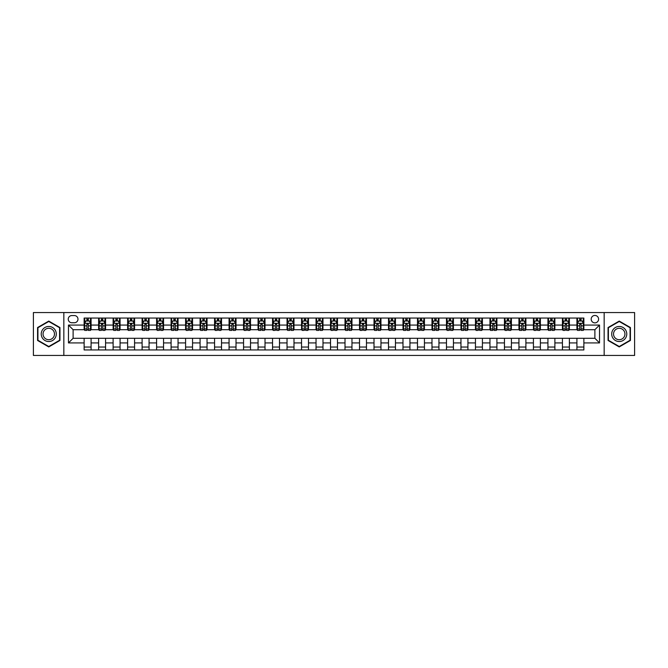 <?xml version="1.0" encoding="UTF-8"?>
<svg xmlns="http://www.w3.org/2000/svg" width="668" height="668" viewBox="0 0 668 668"><rect width="100%" height="100%" fill="white"/><g stroke="black" fill="none" stroke-linecap="round" stroke-linejoin="round"><path stroke-width="1" d="M594.887 315.446A3.707 3.707 0 0 0 591.18 319.162A3.707 3.707 0 0 0 594.887 322.869A3.707 3.707 0 0 0 598.595 319.162A3.707 3.707 0 0 0 594.887 315.446M604.164 355.451L634.6 355.451L634.6 312.549L604.164 312.549L604.164 355.451L63.836 355.451L63.836 312.549L33.4 312.549L33.4 355.451L63.836 355.451M71.835 322.753L74.39 322.753A3.59 3.59 0 0 0 77.981 319.162A3.59 3.59 0 0 0 74.39 315.563L71.835 315.563A3.59 3.59 0 0 0 68.245 319.162A3.59 3.59 0 0 0 71.835 322.753M604.164 312.549L63.836 312.549M84.126 342.926L68.478 342.926L68.478 325.074L84.126 325.074L84.126 329.708L73.113 329.708L73.113 338.292L84.126 338.292L84.126 349.94L583.874 349.94L583.874 338.292L594.887 338.292L594.887 329.708L583.874 329.708L583.874 325.074L599.522 325.074L599.522 342.926L583.874 342.926M583.874 325.074L583.874 318.06L84.126 318.06L84.126 325.074M576.918 318.06L576.918 329.708L577.494 329.708M579.699 329.708L581.093 329.708M583.289 329.708L583.874 329.708M576.918 329.708L568.802 329.708M562.423 318.06L562.423 329.708L562.999 329.708M565.203 329.708L566.598 329.708M562.423 329.708L554.306 329.708M547.927 318.06L547.927 329.708L548.503 329.708M550.708 329.708L552.102 329.708M547.927 329.708L539.811 329.708M533.431 318.06L533.431 329.708L534.016 329.708M536.22 329.708L537.606 329.708M533.431 329.708L525.315 329.708M518.944 318.06L518.944 329.708L519.52 329.708M521.725 329.708L523.111 329.708M518.944 329.708L510.82 329.708M504.449 318.06L504.449 329.708L505.025 329.708M507.229 329.708L508.624 329.708M504.449 329.708L496.332 329.708M489.953 318.06L489.953 329.708L490.529 329.708M492.733 329.708L494.128 329.708M489.953 329.708L481.837 329.708M475.457 318.06L475.457 329.708L476.042 329.708M478.238 329.708L479.632 329.708M475.457 329.708L467.341 329.708M460.962 318.06L460.962 329.708L461.546 329.708M463.751 329.708L465.137 329.708M460.962 329.708L452.846 329.708M446.475 318.06L446.475 329.708L447.051 329.708M449.255 329.708L450.65 329.708M446.475 329.708L438.358 329.708M431.979 318.06L431.979 329.708L432.555 329.708M434.759 329.708L436.154 329.708M431.979 329.708L423.863 329.708M417.483 318.06L417.483 329.708L418.068 329.708M420.264 329.708L421.658 329.708M417.483 329.708L409.367 329.708M402.988 318.06L402.988 329.708L403.572 329.708M405.777 329.708L407.163 329.708M402.988 329.708L394.871 329.708M388.5 318.06L388.5 329.708L389.077 329.708M391.281 329.708L392.667 329.708M388.5 329.708L380.376 329.708M374.005 318.06L374.005 329.708L374.581 329.708M376.785 329.708L378.18 329.708M374.005 329.708L365.889 329.708M359.509 318.06L359.509 329.708L360.085 329.708M362.29 329.708L363.684 329.708M359.509 329.708L351.393 329.708M345.014 318.06L345.014 329.708L345.598 329.708M347.794 329.708L349.189 329.708M345.014 329.708L336.897 329.708M330.518 318.06L330.518 329.708L331.103 329.708M333.307 329.708L334.693 329.708M330.518 329.708L322.402 329.708M316.031 318.06L316.031 329.708L316.607 329.708M318.811 329.708L320.206 329.708M316.031 329.708L307.915 329.708M301.535 318.06L301.535 329.708L302.111 329.708M304.316 329.708L305.71 329.708M301.535 329.708L293.419 329.708M287.04 318.06L287.04 329.708L287.624 329.708M289.82 329.708L291.215 329.708M287.04 329.708L278.923 329.708M272.544 318.06L272.544 329.708L273.129 329.708M275.333 329.708L276.719 329.708M272.544 329.708L264.428 329.708M258.057 318.06L258.057 329.708L258.633 329.708M260.837 329.708L262.223 329.708M258.057 329.708L249.932 329.708M243.561 318.06L243.561 329.708L244.137 329.708M246.342 329.708L247.736 329.708M243.561 329.708L235.445 329.708M229.066 318.06L229.066 329.708L229.642 329.708M231.846 329.708L233.241 329.708M229.066 329.708L220.949 329.708M214.57 318.06L214.57 329.708L215.154 329.708M217.351 329.708L218.745 329.708M214.57 329.708L206.454 329.708M200.074 318.06L200.074 329.708L200.659 329.708M202.863 329.708L204.249 329.708M200.074 329.708L191.958 329.708M185.587 318.06L185.587 329.708L186.163 329.708M188.368 329.708L189.762 329.708M185.587 329.708L177.471 329.708M171.091 318.06L171.091 329.708L171.668 329.708M173.872 329.708L175.267 329.708M171.091 329.708L162.975 329.708M156.596 318.06L156.596 329.708L157.18 329.708M159.376 329.708L160.771 329.708M156.596 329.708L148.48 329.708M142.1 318.06L142.1 329.708L142.685 329.708M144.889 329.708L146.275 329.708M142.1 329.708L133.984 329.708M127.613 318.06L127.613 329.708L128.189 329.708M130.394 329.708L131.78 329.708M127.613 329.708L119.497 329.708M113.117 318.06L113.117 329.708L113.694 329.708M115.898 329.708L117.292 329.708M113.117 329.708L105.001 329.708M98.622 318.06L98.622 329.708L99.198 329.708M101.402 329.708L102.797 329.708M98.622 329.708L90.506 329.708M84.126 329.708L84.711 329.708M86.907 329.708L88.301 329.708M84.126 338.292L91.082 338.292L91.082 349.94M583.874 338.292L91.082 338.292M91.082 318.06L91.082 329.708M84.126 320.957L84.711 320.957M86.907 320.957L88.301 320.957M90.506 320.957L91.082 320.957M84.126 347.043L91.082 347.043M98.622 338.292L98.622 349.94M105.577 318.06L105.577 329.708M98.622 320.957L99.198 320.957M101.402 320.957L102.797 320.957M105.001 320.957L105.577 320.957M105.577 338.292L105.577 349.94M98.622 347.043L105.577 347.043M113.117 338.292L113.117 349.94M120.073 338.292L120.073 349.94M113.117 347.043L120.073 347.043M120.073 318.06L120.073 329.708M113.117 320.957L113.694 320.957M115.898 320.957L117.292 320.957M119.497 320.957L120.073 320.957M127.613 338.292L127.613 349.94M134.569 338.292L134.569 349.94M127.613 347.043L134.569 347.043M134.569 318.06L134.569 329.708M127.613 320.957L128.189 320.957M130.394 320.957L131.78 320.957M133.984 320.957L134.569 320.957M142.1 338.292L142.1 349.94M149.056 338.292L149.056 349.94M142.1 347.043L149.056 347.043M149.056 318.06L149.056 329.708M142.1 320.957L142.685 320.957M144.889 320.957L146.275 320.957M148.48 320.957L149.056 320.957M156.596 338.292L156.596 349.94M163.551 338.292L163.551 349.94M156.596 347.043L163.551 347.043M163.551 318.06L163.551 329.708M156.596 320.957L157.18 320.957M159.376 320.957L160.771 320.957M162.975 320.957L163.551 320.957M171.091 338.292L171.091 349.94M178.047 338.292L178.047 349.94M171.091 347.043L178.047 347.043M178.047 318.06L178.047 329.708M171.091 320.957L171.668 320.957M173.872 320.957L175.267 320.957M177.471 320.957L178.047 320.957M185.587 338.292L185.587 349.94M192.543 338.292L192.543 349.94M185.587 347.043L192.543 347.043M192.543 318.06L192.543 329.708M185.587 320.957L186.163 320.957M188.368 320.957L189.762 320.957M191.958 320.957L192.543 320.957M200.074 338.292L200.074 349.94M207.038 338.292L207.038 349.94M200.074 347.043L207.038 347.043M207.038 318.06L207.038 329.708M200.074 320.957L200.659 320.957M202.863 320.957L204.249 320.957M206.454 320.957L207.038 320.957M214.57 338.292L214.57 349.94M221.525 338.292L221.525 349.94M214.57 347.043L221.525 347.043M221.525 318.06L221.525 329.708M214.57 320.957L215.154 320.957M217.351 320.957L218.745 320.957M220.949 320.957L221.525 320.957M229.066 338.292L229.066 349.94M236.021 338.292L236.021 349.94M229.066 347.043L236.021 347.043M236.021 318.06L236.021 329.708M229.066 320.957L229.642 320.957M231.846 320.957L233.241 320.957M235.445 320.957L236.021 320.957M243.561 338.292L243.561 349.94M250.517 338.292L250.517 349.94M243.561 347.043L250.517 347.043M250.517 318.06L250.517 329.708M243.561 320.957L244.137 320.957M246.342 320.957L247.736 320.957M249.932 320.957L250.517 320.957M258.057 338.292L258.057 349.94M265.012 338.292L265.012 349.94M258.057 347.043L265.012 347.043M265.012 318.06L265.012 329.708M258.057 320.957L258.633 320.957M260.837 320.957L262.223 320.957M264.428 320.957L265.012 320.957M272.544 338.292L272.544 349.94M279.5 338.292L279.5 349.94M272.544 347.043L279.5 347.043M279.5 318.06L279.5 329.708M272.544 320.957L273.129 320.957M275.333 320.957L276.719 320.957M278.923 320.957L279.5 320.957M287.04 338.292L287.04 349.94M293.995 338.292L293.995 349.94M287.04 347.043L293.995 347.043M293.995 318.06L293.995 329.708M287.04 320.957L287.624 320.957M289.82 320.957L291.215 320.957M293.419 320.957L293.995 320.957M301.535 338.292L301.535 349.94M308.491 338.292L308.491 349.94M301.535 347.043L308.491 347.043M308.491 318.06L308.491 329.708M301.535 320.957L302.111 320.957M304.316 320.957L305.71 320.957M307.915 320.957L308.491 320.957M316.031 338.292L316.031 349.94M322.986 338.292L322.986 349.94M316.031 347.043L322.986 347.043M322.986 318.06L322.986 329.708M316.031 320.957L316.607 320.957M318.811 320.957L320.206 320.957M322.402 320.957L322.986 320.957M330.518 338.292L330.518 349.94M337.482 338.292L337.482 349.94M330.518 347.043L337.482 347.043M337.482 318.06L337.482 329.708M330.518 320.957L331.103 320.957M333.307 320.957L334.693 320.957M336.897 320.957L337.482 320.957M345.014 338.292L345.014 349.94M351.969 338.292L351.969 349.94M345.014 347.043L351.969 347.043M351.969 318.06L351.969 329.708M345.014 320.957L345.598 320.957M347.794 320.957L349.189 320.957M351.393 320.957L351.969 320.957M359.509 338.292L359.509 349.94M366.465 338.292L366.465 349.94M359.509 347.043L366.465 347.043M366.465 318.06L366.465 329.708M359.509 320.957L360.085 320.957M362.29 320.957L363.684 320.957M365.889 320.957L366.465 320.957M374.005 338.292L374.005 349.94M380.96 338.292L380.96 349.94M374.005 347.043L380.96 347.043M380.96 318.06L380.96 329.708M374.005 320.957L374.581 320.957M376.785 320.957L378.18 320.957M380.376 320.957L380.96 320.957M388.5 338.292L388.5 349.94M395.456 338.292L395.456 349.94M388.5 347.043L395.456 347.043M395.456 318.06L395.456 329.708M388.5 320.957L389.077 320.957M391.281 320.957L392.667 320.957M394.871 320.957L395.456 320.957M402.988 338.292L402.988 349.94M409.943 338.292L409.943 349.94M402.988 347.043L409.943 347.043M409.943 318.06L409.943 329.708M402.988 320.957L403.572 320.957M405.777 320.957L407.163 320.957M409.367 320.957L409.943 320.957M417.483 338.292L417.483 349.94M424.439 338.292L424.439 349.94M417.483 347.043L424.439 347.043M424.439 318.06L424.439 329.708M417.483 320.957L418.068 320.957M420.264 320.957L421.658 320.957M423.863 320.957L424.439 320.957M431.979 338.292L431.979 349.94M438.934 338.292L438.934 349.94M431.979 347.043L438.934 347.043M438.934 318.06L438.934 329.708M431.979 320.957L432.555 320.957M434.759 320.957L436.154 320.957M438.358 320.957L438.934 320.957M446.475 338.292L446.475 349.94M453.43 338.292L453.43 349.94M446.475 347.043L453.43 347.043M453.43 318.06L453.43 329.708M446.475 320.957L447.051 320.957M449.255 320.957L450.65 320.957M452.846 320.957L453.43 320.957M460.962 338.292L460.962 349.94M467.926 338.292L467.926 349.94M460.962 347.043L467.926 347.043M467.926 318.06L467.926 329.708M460.962 320.957L461.546 320.957M463.751 320.957L465.137 320.957M467.341 320.957L467.926 320.957M475.457 338.292L475.457 349.94M482.413 338.292L482.413 349.94M475.457 347.043L482.413 347.043M482.413 318.06L482.413 329.708M475.457 320.957L476.042 320.957M478.238 320.957L479.632 320.957M481.837 320.957L482.413 320.957M489.953 338.292L489.953 349.94M496.909 338.292L496.909 349.94M489.953 347.043L496.909 347.043M496.909 318.06L496.909 329.708M489.953 320.957L490.529 320.957M492.733 320.957L494.128 320.957M496.332 320.957L496.909 320.957M504.449 338.292L504.449 349.94M511.404 338.292L511.404 349.94M504.449 347.043L511.404 347.043M511.404 318.06L511.404 329.708M504.449 320.957L505.025 320.957M507.229 320.957L508.624 320.957M510.82 320.957L511.404 320.957M518.944 338.292L518.944 349.94M525.9 338.292L525.9 349.94M518.944 347.043L525.9 347.043M525.9 318.06L525.9 329.708M518.944 320.957L519.52 320.957M521.725 320.957L523.111 320.957M525.315 320.957L525.9 320.957M533.431 338.292L533.431 349.94M540.387 338.292L540.387 349.94M533.431 347.043L540.387 347.043M540.387 318.06L540.387 329.708M533.431 320.957L534.016 320.957M536.22 320.957L537.606 320.957M539.811 320.957L540.387 320.957M547.927 338.292L547.927 349.94M554.883 338.292L554.883 349.94M547.927 347.043L554.883 347.043M554.883 318.06L554.883 329.708M547.927 320.957L548.503 320.957M550.708 320.957L552.102 320.957M554.306 320.957L554.883 320.957M562.423 338.292L562.423 349.94M569.378 338.292L569.378 349.94M562.423 347.043L569.378 347.043M569.378 318.06L569.378 329.708M562.423 320.957L562.999 320.957M565.203 320.957L566.598 320.957M568.802 320.957L569.378 320.957M576.918 338.292L576.918 349.94M576.918 347.043L583.874 347.043M576.918 320.957L577.494 320.957M579.699 320.957L581.093 320.957M583.289 320.957L583.874 320.957M73.113 329.708L68.478 325.074M73.113 338.292L68.478 342.926M599.522 325.074L594.887 329.708M599.522 342.926L594.887 338.292M48.764 346.917L59.953 340.463L59.953 327.537L48.764 321.083L37.575 327.537L37.575 340.463L48.764 346.917M630.425 327.537L619.236 321.083L608.047 327.537L608.047 340.463L619.236 346.917L630.425 340.463L630.425 327.537M88.301 319.563L86.907 319.563M90.506 328.948L88.301 328.948L88.301 330.409L90.506 330.409L90.506 323.329L89.345 321.016L85.871 321.016L84.711 323.329L84.711 330.409L86.907 330.409L86.907 328.948L84.711 328.948M84.711 323.329L84.711 318.06M90.506 323.329L90.506 318.06M86.907 321.016L86.907 318.06M88.301 318.06L88.301 321.016M88.301 328.948L88.301 324.205L86.907 324.205L86.907 328.948M102.797 319.563L101.402 319.563M105.001 328.948L102.797 328.948L102.797 330.409L105.001 330.409L105.001 323.329L103.841 321.016L100.359 321.016L99.198 323.329L99.198 330.409L101.402 330.409L101.402 328.948L99.198 328.948M99.198 323.329L99.198 318.06M105.001 323.329L105.001 318.06M101.402 321.016L101.402 318.06M102.797 318.06L102.797 321.016M102.797 328.948L102.797 324.205L101.402 324.205L101.402 328.948M117.292 319.563L115.898 319.563M119.497 328.948L117.292 328.948L117.292 330.409L119.497 330.409L119.497 323.329L118.336 321.016L114.854 321.016L113.694 323.329L113.694 330.409L115.898 330.409L115.898 328.948L113.694 328.948M113.694 323.329L113.694 318.06M119.497 323.329L119.497 318.06M115.898 321.016L115.898 318.06M117.292 318.06L117.292 321.016M117.292 328.948L117.292 324.205L115.898 324.205L115.898 328.948M131.78 319.563L130.394 319.563M133.984 328.948L131.78 328.948L131.78 330.409L133.984 330.409L133.984 323.329L132.823 321.016L129.35 321.016L128.189 323.329L128.189 330.409L130.394 330.409L130.394 328.948L128.189 328.948M128.189 323.329L128.189 318.06M133.984 323.329L133.984 318.06M130.394 321.016L130.394 318.06M131.78 318.06L131.78 321.016M131.78 328.948L131.78 324.205L130.394 324.205L130.394 328.948M146.275 319.563L144.889 319.563M148.48 328.948L146.275 328.948L146.275 330.409L148.48 330.409L148.48 323.329L147.319 321.016L143.845 321.016L142.685 323.329L142.685 330.409L144.889 330.409L144.889 328.948L142.685 328.948M142.685 323.329L142.685 318.06M148.48 323.329L148.48 318.06M144.889 321.016L144.889 318.06M146.275 318.06L146.275 321.016M146.275 328.948L146.275 324.205L144.889 324.205L144.889 328.948M55.294 330.234A7.54 7.54 0 0 0 44.998 327.47A7.54 7.54 0 0 0 42.234 337.766A7.54 7.54 0 0 0 52.53 340.53A7.54 7.54 0 0 0 55.294 330.234M53.707 331.144A5.703 5.703 0 0 0 45.908 329.057A5.703 5.703 0 0 0 43.821 336.856A5.703 5.703 0 0 0 51.62 338.943A5.703 5.703 0 0 0 53.707 331.144M48.764 346.517L37.926 340.262L37.926 327.738L48.764 321.483L59.602 327.738L59.602 340.262L48.764 346.517M619.236 341.54A7.54 7.54 0 0 0 626.776 334A7.54 7.54 0 0 0 619.236 326.46A7.54 7.54 0 0 0 611.696 334A7.54 7.54 0 0 0 619.236 341.54M619.236 339.703A5.703 5.703 0 0 0 624.939 334A5.703 5.703 0 0 0 619.236 328.297A5.703 5.703 0 0 0 613.533 334A5.703 5.703 0 0 0 619.236 339.703M608.398 327.738L619.236 321.483L630.074 327.738L630.074 340.262L619.236 346.517L608.398 340.262L608.398 327.738M160.771 319.563L159.376 319.563M162.975 328.948L160.771 328.948L160.771 330.409L162.975 330.409L162.975 323.329L161.815 321.016L158.333 321.016L157.18 323.329L157.18 330.409L159.376 330.409L159.376 328.948L157.18 328.948M157.18 323.329L157.18 318.06M162.975 323.329L162.975 318.06M159.376 321.016L159.376 318.06M160.771 318.06L160.771 321.016M160.771 328.948L160.771 324.205L159.376 324.205L159.376 328.948M175.267 319.563L173.872 319.563M177.471 328.948L175.267 328.948L175.267 330.409L177.471 330.409L177.471 323.329L176.31 321.016L172.828 321.016L171.668 323.329L171.668 330.409L173.872 330.409L173.872 328.948L171.668 328.948M171.668 323.329L171.668 318.06M177.471 323.329L177.471 318.06M173.872 321.016L173.872 318.06M175.267 318.06L175.267 321.016M175.267 328.948L175.267 324.205L173.872 324.205L173.872 328.948M189.762 319.563L188.368 319.563M191.958 328.948L189.762 328.948L189.762 330.409L191.958 330.409L191.958 323.329L190.806 321.016L187.324 321.016L186.163 323.329L186.163 330.409L188.368 330.409L188.368 328.948L186.163 328.948M186.163 323.329L186.163 318.06M191.958 323.329L191.958 318.06M188.368 321.016L188.368 318.06M189.762 318.06L189.762 321.016M189.762 328.948L189.762 324.205L188.368 324.205L188.368 328.948M204.249 319.563L202.863 319.563M206.454 328.948L204.249 328.948L204.249 330.409L206.454 330.409L206.454 323.329L205.293 321.016L201.819 321.016L200.659 323.329L200.659 330.409L202.863 330.409L202.863 328.948L200.659 328.948M200.659 323.329L200.659 318.06M206.454 323.329L206.454 318.06M202.863 321.016L202.863 318.06M204.249 318.06L204.249 321.016M204.249 328.948L204.249 324.205L202.863 324.205L202.863 328.948M218.745 319.563L217.351 319.563M220.949 328.948L218.745 328.948L218.745 330.409L220.949 330.409L220.949 323.329L219.789 321.016L216.307 321.016L215.154 323.329L215.154 330.409L217.351 330.409L217.351 328.948L215.154 328.948M215.154 323.329L215.154 318.06M220.949 323.329L220.949 318.06M217.351 321.016L217.351 318.06M218.745 318.06L218.745 321.016M218.745 328.948L218.745 324.205L217.351 324.205L217.351 328.948M233.241 319.563L231.846 319.563M235.445 328.948L233.241 328.948L233.241 330.409L235.445 330.409L235.445 323.329L234.284 321.016L230.802 321.016L229.642 323.329L229.642 330.409L231.846 330.409L231.846 328.948L229.642 328.948M229.642 323.329L229.642 318.06M235.445 323.329L235.445 318.06M231.846 321.016L231.846 318.06M233.241 318.06L233.241 321.016M233.241 328.948L233.241 324.205L231.846 324.205L231.846 328.948M247.736 319.563L246.342 319.563M249.932 328.948L247.736 328.948L247.736 330.409L249.932 330.409L249.932 323.329L248.78 321.016L245.298 321.016L244.137 323.329L244.137 330.409L246.342 330.409L246.342 328.948L244.137 328.948M244.137 323.329L244.137 318.06M249.932 323.329L249.932 318.06M246.342 321.016L246.342 318.06M247.736 318.06L247.736 321.016M247.736 328.948L247.736 324.205L246.342 324.205L246.342 328.948M262.223 319.563L260.837 319.563M264.428 328.948L262.223 328.948L262.223 330.409L264.428 330.409L264.428 323.329L263.267 321.016L259.794 321.016L258.633 323.329L258.633 330.409L260.837 330.409L260.837 328.948L258.633 328.948M258.633 323.329L258.633 318.06M264.428 323.329L264.428 318.06M260.837 321.016L260.837 318.06M262.223 318.06L262.223 321.016M262.223 328.948L262.223 324.205L260.837 324.205L260.837 328.948M276.719 319.563L275.333 319.563M278.923 328.948L276.719 328.948L276.719 330.409L278.923 330.409L278.923 323.329L277.763 321.016L274.289 321.016L273.129 323.329L273.129 330.409L275.333 330.409L275.333 328.948L273.129 328.948M273.129 323.329L273.129 318.06M278.923 323.329L278.923 318.06M275.333 321.016L275.333 318.06M276.719 318.06L276.719 321.016M276.719 328.948L276.719 324.205L275.333 324.205L275.333 328.948M291.215 319.563L289.82 319.563M293.419 328.948L291.215 328.948L291.215 330.409L293.419 330.409L293.419 323.329L292.258 321.016L288.776 321.016L287.624 323.329L287.624 330.409L289.82 330.409L289.82 328.948L287.624 328.948M287.624 323.329L287.624 318.06M293.419 323.329L293.419 318.06M289.82 321.016L289.82 318.06M291.215 318.06L291.215 321.016M291.215 328.948L291.215 324.205L289.82 324.205L289.82 328.948M305.71 319.563L304.316 319.563M307.915 328.948L305.71 328.948L305.71 330.409L307.915 330.409L307.915 323.329L306.754 321.016L303.272 321.016L302.111 323.329L302.111 330.409L304.316 330.409L304.316 328.948L302.111 328.948M302.111 323.329L302.111 318.06M307.915 323.329L307.915 318.06M304.316 321.016L304.316 318.06M305.71 318.06L305.71 321.016M305.71 328.948L305.71 324.205L304.316 324.205L304.316 328.948M320.206 319.563L318.811 319.563M322.402 328.948L320.206 328.948L320.206 330.409L322.402 330.409L322.402 323.329L321.25 321.016L317.768 321.016L316.607 323.329L316.607 330.409L318.811 330.409L318.811 328.948L316.607 328.948M316.607 323.329L316.607 318.06M322.402 323.329L322.402 318.06M318.811 321.016L318.811 318.06M320.206 318.06L320.206 321.016M320.206 328.948L320.206 324.205L318.811 324.205L318.811 328.948M334.693 319.563L333.307 319.563M336.897 328.948L334.693 328.948L334.693 330.409L336.897 330.409L336.897 323.329L335.737 321.016L332.263 321.016L331.103 323.329L331.103 330.409L333.307 330.409L333.307 328.948L331.103 328.948M331.103 323.329L331.103 318.06M336.897 323.329L336.897 318.06M333.307 321.016L333.307 318.06M334.693 318.06L334.693 321.016M334.693 328.948L334.693 324.205L333.307 324.205L333.307 328.948M349.189 319.563L347.794 319.563M351.393 328.948L349.189 328.948L349.189 330.409L351.393 330.409L351.393 323.329L350.232 321.016L346.75 321.016L345.598 323.329L345.598 330.409L347.794 330.409L347.794 328.948L345.598 328.948M345.598 323.329L345.598 318.06M351.393 323.329L351.393 318.06M347.794 321.016L347.794 318.06M349.189 318.06L349.189 321.016M349.189 328.948L349.189 324.205L347.794 324.205L347.794 328.948M363.684 319.563L362.29 319.563M365.889 328.948L363.684 328.948L363.684 330.409L365.889 330.409L365.889 323.329L364.728 321.016L361.246 321.016L360.085 323.329L360.085 330.409L362.29 330.409L362.29 328.948L360.085 328.948M360.085 323.329L360.085 318.06M365.889 323.329L365.889 318.06M362.29 321.016L362.29 318.06M363.684 318.06L363.684 321.016M363.684 328.948L363.684 324.205L362.29 324.205L362.29 328.948M378.18 319.563L376.785 319.563M380.376 328.948L378.18 328.948L378.18 330.409L380.376 330.409L380.376 323.329L379.224 321.016L375.742 321.016L374.581 323.329L374.581 330.409L376.785 330.409L376.785 328.948L374.581 328.948M374.581 323.329L374.581 318.06M380.376 323.329L380.376 318.06M376.785 321.016L376.785 318.06M378.18 318.06L378.18 321.016M378.18 328.948L378.18 324.205L376.785 324.205L376.785 328.948M392.667 319.563L391.281 319.563M394.871 328.948L392.667 328.948L392.667 330.409L394.871 330.409L394.871 323.329L393.711 321.016L390.237 321.016L389.077 323.329L389.077 330.409L391.281 330.409L391.281 328.948L389.077 328.948M389.077 323.329L389.077 318.06M394.871 323.329L394.871 318.06M391.281 321.016L391.281 318.06M392.667 318.06L392.667 321.016M392.667 328.948L392.667 324.205L391.281 324.205L391.281 328.948M407.163 319.563L405.777 319.563M409.367 328.948L407.163 328.948L407.163 330.409L409.367 330.409L409.367 323.329L408.206 321.016L404.733 321.016L403.572 323.329L403.572 330.409L405.777 330.409L405.777 328.948L403.572 328.948M403.572 323.329L403.572 318.06M409.367 323.329L409.367 318.06M405.777 321.016L405.777 318.06M407.163 318.06L407.163 321.016M407.163 328.948L407.163 324.205L405.777 324.205L405.777 328.948M421.658 319.563L420.264 319.563M423.863 328.948L421.658 328.948L421.658 330.409L423.863 330.409L423.863 323.329L422.702 321.016L419.22 321.016L418.068 323.329L418.068 330.409L420.264 330.409L420.264 328.948L418.068 328.948M418.068 323.329L418.068 318.06M423.863 323.329L423.863 318.06M420.264 321.016L420.264 318.06M421.658 318.06L421.658 321.016M421.658 328.948L421.658 324.205L420.264 324.205L420.264 328.948M436.154 319.563L434.759 319.563M438.358 328.948L436.154 328.948L436.154 330.409L438.358 330.409L438.358 323.329L437.198 321.016L433.716 321.016L432.555 323.329L432.555 330.409L434.759 330.409L434.759 328.948L432.555 328.948M432.555 323.329L432.555 318.06M438.358 323.329L438.358 318.06M434.759 321.016L434.759 318.06M436.154 318.06L436.154 321.016M436.154 328.948L436.154 324.205L434.759 324.205L434.759 328.948M450.65 319.563L449.255 319.563M452.846 328.948L450.65 328.948L450.65 330.409L452.846 330.409L452.846 323.329L451.693 321.016L448.211 321.016L447.051 323.329L447.051 330.409L449.255 330.409L449.255 328.948L447.051 328.948M447.051 323.329L447.051 318.06M452.846 323.329L452.846 318.06M449.255 321.016L449.255 318.06M450.65 318.06L450.65 321.016M450.65 328.948L450.65 324.205L449.255 324.205L449.255 328.948M465.137 319.563L463.751 319.563M467.341 328.948L465.137 328.948L465.137 330.409L467.341 330.409L467.341 323.329L466.18 321.016L462.707 321.016L461.546 323.329L461.546 330.409L463.751 330.409L463.751 328.948L461.546 328.948M461.546 323.329L461.546 318.06M467.341 323.329L467.341 318.06M463.751 321.016L463.751 318.06M465.137 318.06L465.137 321.016M465.137 328.948L465.137 324.205L463.751 324.205L463.751 328.948M479.632 319.563L478.238 319.563M481.837 328.948L479.632 328.948L479.632 330.409L481.837 330.409L481.837 323.329L480.676 321.016L477.194 321.016L476.042 323.329L476.042 330.409L478.238 330.409L478.238 328.948L476.042 328.948M476.042 323.329L476.042 318.06M481.837 323.329L481.837 318.06M478.238 321.016L478.238 318.06M479.632 318.06L479.632 321.016M479.632 328.948L479.632 324.205L478.238 324.205L478.238 328.948M494.128 319.563L492.733 319.563M496.332 328.948L494.128 328.948L494.128 330.409L496.332 330.409L496.332 323.329L495.172 321.016L491.69 321.016L490.529 323.329L490.529 330.409L492.733 330.409L492.733 328.948L490.529 328.948M490.529 323.329L490.529 318.06M496.332 323.329L496.332 318.06M492.733 321.016L492.733 318.06M494.128 318.06L494.128 321.016M494.128 328.948L494.128 324.205L492.733 324.205L492.733 328.948M508.624 319.563L507.229 319.563M510.82 328.948L508.624 328.948L508.624 330.409L510.82 330.409L510.82 323.329L509.667 321.016L506.185 321.016L505.025 323.329L505.025 330.409L507.229 330.409L507.229 328.948L505.025 328.948M505.025 323.329L505.025 318.06M510.82 323.329L510.82 318.06M507.229 321.016L507.229 318.06M508.624 318.06L508.624 321.016M508.624 328.948L508.624 324.205L507.229 324.205L507.229 328.948M523.111 319.563L521.725 319.563M525.315 328.948L523.111 328.948L523.111 330.409L525.315 330.409L525.315 323.329L524.155 321.016L520.681 321.016L519.52 323.329L519.52 330.409L521.725 330.409L521.725 328.948L519.52 328.948M519.52 323.329L519.52 318.06M525.315 323.329L525.315 318.06M521.725 321.016L521.725 318.06M523.111 318.06L523.111 321.016M523.111 328.948L523.111 324.205L521.725 324.205L521.725 328.948M537.606 319.563L536.22 319.563M539.811 328.948L537.606 328.948L537.606 330.409L539.811 330.409L539.811 323.329L538.65 321.016L535.177 321.016L534.016 323.329L534.016 330.409L536.22 330.409L536.22 328.948L534.016 328.948M534.016 323.329L534.016 318.06M539.811 323.329L539.811 318.06M536.22 321.016L536.22 318.06M537.606 318.06L537.606 321.016M537.606 328.948L537.606 324.205L536.22 324.205L536.22 328.948M552.102 319.563L550.708 319.563M554.306 328.948L552.102 328.948L552.102 330.409L554.306 330.409L554.306 323.329L553.146 321.016L549.664 321.016L548.503 323.329L548.503 330.409L550.708 330.409L550.708 328.948L548.503 328.948M548.503 323.329L548.503 318.06M554.306 323.329L554.306 318.06M550.708 321.016L550.708 318.06M552.102 318.06L552.102 321.016M552.102 328.948L552.102 324.205L550.708 324.205L550.708 328.948M566.598 319.563L565.203 319.563M568.802 328.948L566.598 328.948L566.598 330.409L568.802 330.409L568.802 323.329L567.641 321.016L564.159 321.016L562.999 323.329L562.999 330.409L565.203 330.409L565.203 328.948L562.999 328.948M562.999 323.329L562.999 318.06M568.802 323.329L568.802 318.06M565.203 321.016L565.203 318.06M566.598 318.06L566.598 321.016M566.598 328.948L566.598 324.205L565.203 324.205L565.203 328.948M581.093 319.563L579.699 319.563M583.289 328.948L581.093 328.948L581.093 330.409L583.289 330.409L583.289 323.329L582.129 321.016L578.655 321.016L577.494 323.329L577.494 330.409L579.699 330.409L579.699 328.948L577.494 328.948M577.494 323.329L577.494 318.06M583.289 323.329L583.289 318.06M579.699 321.016L579.699 318.06M581.093 318.06L581.093 321.016M581.093 328.948L581.093 324.205L579.699 324.205L579.699 328.948M98.622 342.926L91.082 342.926M98.622 325.074L91.082 325.074M113.117 325.074L105.577 325.074M113.117 342.926L105.577 342.926M127.613 325.074L120.073 325.074M127.613 342.926L120.073 342.926M142.1 325.074L134.569 325.074M142.1 342.926L134.569 342.926M156.596 325.074L149.056 325.074M156.596 342.926L149.056 342.926M171.091 325.074L163.551 325.074M171.091 342.926L163.551 342.926M185.587 325.074L178.047 325.074M185.587 342.926L178.047 342.926M200.074 325.074L192.543 325.074M200.074 342.926L192.543 342.926M214.57 325.074L207.038 325.074M214.57 342.926L207.038 342.926M229.066 325.074L221.525 325.074M229.066 342.926L221.525 342.926M243.561 325.074L236.021 325.074M243.561 342.926L236.021 342.926M258.057 325.074L250.517 325.074M258.057 342.926L250.517 342.926M272.544 325.074L265.012 325.074M272.544 342.926L265.012 342.926M287.04 325.074L279.5 325.074M287.04 342.926L279.5 342.926M301.535 325.074L293.995 325.074M301.535 342.926L293.995 342.926M316.031 325.074L308.491 325.074M316.031 342.926L308.491 342.926M330.518 325.074L322.986 325.074M330.518 342.926L322.986 342.926M345.014 325.074L337.482 325.074M345.014 342.926L337.482 342.926M359.509 325.074L351.969 325.074M359.509 342.926L351.969 342.926M374.005 325.074L366.465 325.074M374.005 342.926L366.465 342.926M388.5 325.074L380.96 325.074M388.5 342.926L380.96 342.926M402.988 325.074L395.456 325.074M402.988 342.926L395.456 342.926M417.483 325.074L409.943 325.074M417.483 342.926L409.943 342.926M431.979 325.074L424.439 325.074M431.979 342.926L424.439 342.926M446.475 325.074L438.934 325.074M446.475 342.926L438.934 342.926M460.962 325.074L453.43 325.074M460.962 342.926L453.43 342.926M475.457 325.074L467.926 325.074M475.457 342.926L467.926 342.926M489.953 325.074L482.413 325.074M489.953 342.926L482.413 342.926M504.449 325.074L496.909 325.074M504.449 342.926L496.909 342.926M518.944 325.074L511.404 325.074M518.944 342.926L511.404 342.926M533.431 325.074L525.9 325.074M533.431 342.926L525.9 342.926M547.927 325.074L540.387 325.074M547.927 342.926L540.387 342.926M562.423 325.074L554.883 325.074M562.423 342.926L554.883 342.926M576.918 325.074L569.378 325.074M576.918 342.926L569.378 342.926M90.472 323.279L84.736 323.279M84.711 321.149L85.796 321.149M89.412 321.149L90.506 321.149M86.907 325.842L84.711 325.842M90.506 325.842L88.301 325.842M88.301 320.306L86.907 320.306M104.968 323.279L99.231 323.279M99.198 321.149L100.292 321.149M103.907 321.149L105.001 321.149M101.402 325.842L99.198 325.842M105.001 325.842L102.797 325.842M102.797 320.306L101.402 320.306M119.463 323.279L113.727 323.279M113.694 321.149L114.787 321.149M118.403 321.149L119.497 321.149M115.898 325.842L113.694 325.842M119.497 325.842L117.292 325.842M117.292 320.306L115.898 320.306M133.959 323.279L128.214 323.279M128.189 321.149L129.283 321.149M132.899 321.149L133.984 321.149M130.394 325.842L128.189 325.842M133.984 325.842L131.78 325.842M131.78 320.306L130.394 320.306M148.455 323.279L142.71 323.279M142.685 321.149L143.77 321.149M147.394 321.149L148.48 321.149M144.889 325.842L142.685 325.842M148.48 325.842L146.275 325.842M146.275 320.306L144.889 320.306M162.942 323.279L157.205 323.279M157.18 321.149L158.266 321.149M161.881 321.149L162.975 321.149M159.376 325.842L157.18 325.842M162.975 325.842L160.771 325.842M160.771 320.306L159.376 320.306M177.438 323.279L171.701 323.279M171.668 321.149L172.761 321.149M176.377 321.149L177.471 321.149M173.872 325.842L171.668 325.842M177.471 325.842L175.267 325.842M175.267 320.306L173.872 320.306M191.933 323.279L186.197 323.279M186.163 321.149L187.257 321.149M190.873 321.149L191.958 321.149M188.368 325.842L186.163 325.842M191.958 325.842L189.762 325.842M189.762 320.306L188.368 320.306M206.429 323.279L200.684 323.279M200.659 321.149L201.744 321.149M205.368 321.149L206.454 321.149M202.863 325.842L200.659 325.842M206.454 325.842L204.249 325.842M204.249 320.306L202.863 320.306M220.916 323.279L215.179 323.279M215.154 321.149L216.24 321.149M219.856 321.149L220.949 321.149M217.351 325.842L215.154 325.842M220.949 325.842L218.745 325.842M218.745 320.306L217.351 320.306M235.412 323.279L229.675 323.279M229.642 321.149L230.736 321.149M234.351 321.149L235.445 321.149M231.846 325.842L229.642 325.842M235.445 325.842L233.241 325.842M233.241 320.306L231.846 320.306M249.907 323.279L244.171 323.279M244.137 321.149L245.231 321.149M248.847 321.149L249.932 321.149M246.342 325.842L244.137 325.842M249.932 325.842L247.736 325.842M247.736 320.306L246.342 320.306M264.403 323.279L258.658 323.279M258.633 321.149L259.718 321.149M263.342 321.149L264.428 321.149M260.837 325.842L258.633 325.842M264.428 325.842L262.223 325.842M262.223 320.306L260.837 320.306M278.898 323.279L273.154 323.279M273.129 321.149L274.214 321.149M277.838 321.149L278.923 321.149M275.333 325.842L273.129 325.842M278.923 325.842L276.719 325.842M276.719 320.306L275.333 320.306M293.386 323.279L287.649 323.279M287.624 321.149L288.71 321.149M292.325 321.149L293.419 321.149M289.82 325.842L287.624 325.842M293.419 325.842L291.215 325.842M291.215 320.306L289.82 320.306M307.881 323.279L302.145 323.279M302.111 321.149L303.205 321.149M306.821 321.149L307.915 321.149M304.316 325.842L302.111 325.842M307.915 325.842L305.71 325.842M305.71 320.306L304.316 320.306M322.377 323.279L316.64 323.279M316.607 321.149L317.701 321.149M321.316 321.149L322.402 321.149M318.811 325.842L316.607 325.842M322.402 325.842L320.206 325.842M320.206 320.306L318.811 320.306M336.872 323.279L331.128 323.279M331.103 321.149L332.188 321.149M335.812 321.149L336.897 321.149M333.307 325.842L331.103 325.842M336.897 325.842L334.693 325.842M334.693 320.306L333.307 320.306M351.36 323.279L345.623 323.279M345.598 321.149L346.684 321.149M350.299 321.149L351.393 321.149M347.794 325.842L345.598 325.842M351.393 325.842L349.189 325.842M349.189 320.306L347.794 320.306M365.855 323.279L360.119 323.279M360.085 321.149L361.179 321.149M364.795 321.149L365.889 321.149M362.29 325.842L360.085 325.842M365.889 325.842L363.684 325.842M363.684 320.306L362.29 320.306M380.351 323.279L374.614 323.279M374.581 321.149L375.675 321.149M379.29 321.149L380.376 321.149M376.785 325.842L374.581 325.842M380.376 325.842L378.18 325.842M378.18 320.306L376.785 320.306M394.846 323.279L389.102 323.279M389.077 321.149L390.162 321.149M393.786 321.149L394.871 321.149M391.281 325.842L389.077 325.842M394.871 325.842L392.667 325.842M392.667 320.306L391.281 320.306M409.342 323.279L403.597 323.279M403.572 321.149L404.658 321.149M408.282 321.149L409.367 321.149M405.777 325.842L403.572 325.842M409.367 325.842L407.163 325.842M407.163 320.306L405.777 320.306M423.829 323.279L418.093 323.279M418.068 321.149L419.153 321.149M422.769 321.149L423.863 321.149M420.264 325.842L418.068 325.842M423.863 325.842L421.658 325.842M421.658 320.306L420.264 320.306M438.325 323.279L432.588 323.279M432.555 321.149L433.649 321.149M437.264 321.149L438.358 321.149M434.759 325.842L432.555 325.842M438.358 325.842L436.154 325.842M436.154 320.306L434.759 320.306M452.82 323.279L447.084 323.279M447.051 321.149L448.144 321.149M451.76 321.149L452.846 321.149M449.255 325.842L447.051 325.842M452.846 325.842L450.65 325.842M450.65 320.306L449.255 320.306M467.316 323.279L461.571 323.279M461.546 321.149L462.632 321.149M466.256 321.149L467.341 321.149M463.751 325.842L461.546 325.842M467.341 325.842L465.137 325.842M465.137 320.306L463.751 320.306M481.803 323.279L476.067 323.279M476.042 321.149L477.127 321.149M480.743 321.149L481.837 321.149M478.238 325.842L476.042 325.842M481.837 325.842L479.632 325.842M479.632 320.306L478.238 320.306M496.299 323.279L490.562 323.279M490.529 321.149L491.623 321.149M495.238 321.149L496.332 321.149M492.733 325.842L490.529 325.842M496.332 325.842L494.128 325.842M494.128 320.306L492.733 320.306M510.795 323.279L505.058 323.279M505.025 321.149L506.119 321.149M509.734 321.149L510.82 321.149M507.229 325.842L505.025 325.842M510.82 325.842L508.624 325.842M508.624 320.306L507.229 320.306M525.29 323.279L519.545 323.279M519.52 321.149L520.606 321.149M524.23 321.149L525.315 321.149M521.725 325.842L519.52 325.842M525.315 325.842L523.111 325.842M523.111 320.306L521.725 320.306M539.786 323.279L534.041 323.279M534.016 321.149L535.101 321.149M538.717 321.149L539.811 321.149M536.22 325.842L534.016 325.842M539.811 325.842L537.606 325.842M537.606 320.306L536.22 320.306M554.273 323.279L548.537 323.279M548.503 321.149L549.597 321.149M553.213 321.149L554.306 321.149M550.708 325.842L548.503 325.842M554.306 325.842L552.102 325.842M552.102 320.306L550.708 320.306M568.769 323.279L563.032 323.279M562.999 321.149L564.093 321.149M567.708 321.149L568.802 321.149M565.203 325.842L562.999 325.842M568.802 325.842L566.598 325.842M566.598 320.306L565.203 320.306M583.264 323.279L577.528 323.279M577.494 321.149L578.588 321.149M582.204 321.149L583.289 321.149M579.699 325.842L577.494 325.842M583.289 325.842L581.093 325.842M581.093 320.306L579.699 320.306"/></g></svg>
